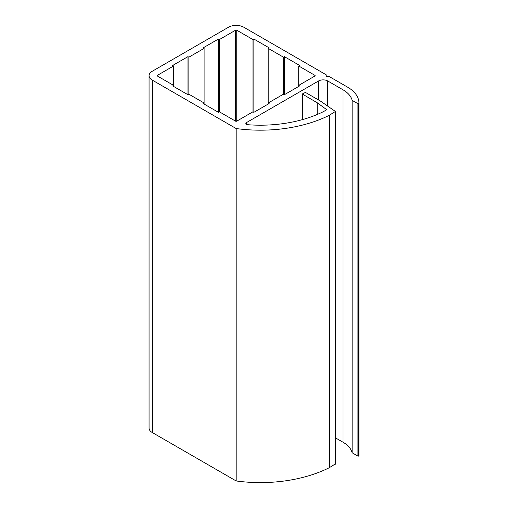 <?xml version="1.0" encoding="UTF-8"?>
<svg xmlns="http://www.w3.org/2000/svg" width="508" height="508" viewBox="0 0 508 508"><rect width="100%" height="100%" fill="white"/><g stroke="black" fill="none" stroke-linecap="round" stroke-linejoin="round"><path stroke-width="0.76" d="M326.758 109.715L323.513 111.589A96.31 55.607 180 0 1 247.701 124.714A2.159 1.245 180 0 1 245.828 123.476A2.159 1.245 180 0 1 246.456 122.599L318.56 80.969A6.477 3.74 180 0 1 327.717 80.969L342.976 89.776A32.372 18.688 180 0 1 352.133 100.349L357.93 103.696L358.927 103.378A38.843 22.428 0 0 0 358.934 102.991A38.843 22.428 0 0 0 347.555 87.135L329.254 76.568L326.193 76.562L326.193 74.797L243.789 27.222A10.789 6.229 0 0 0 228.53 27.222L152.229 71.279A10.789 6.229 0 0 0 149.066 75.679A10.789 6.229 0 0 0 152.229 80.086L236.156 128.543A104.946 60.585 0 0 0 329.406 115.233L335.401 111.455L320.396 101.054L305.441 92.424L302.26 94.005L317.202 102.737L326.758 109.715M335.502 437.883L342.976 442.195A32.372 18.688 180 0 1 352.133 452.768L352.133 100.349M352.133 452.768L357.93 456.12L358.927 455.797A38.843 22.428 0 0 0 358.934 455.416L358.934 102.991M149.066 75.679L149.066 428.104A10.789 6.229 0 0 0 152.229 432.505L236.156 480.962L236.156 128.543M236.156 480.962A104.946 60.585 0 0 0 329.406 467.652L329.406 115.233M329.406 467.652L335.401 463.874M317.202 114.491L317.202 102.737M298.723 86.43L298.723 85.376L299.637 85.903L284.378 94.71L283.464 94.183L268.205 102.991L269.119 103.524L253.86 112.332L252.946 111.804L236.766 121.145A0.864 0.495 180 0 1 235.547 121.145L219.373 111.804L218.453 112.332L203.194 103.524L204.108 102.991L188.849 94.183L187.935 94.71L172.676 85.903L173.59 85.376L157.417 76.035A0.864 0.495 180 0 1 157.162 75.679A0.864 0.495 180 0 1 157.417 75.33L173.59 65.989L172.676 65.462L187.935 56.648L188.849 57.182L204.108 48.368L203.194 47.841L218.453 39.033L219.373 39.56L235.547 30.22A0.864 0.495 180 0 1 236.766 30.22L252.946 39.56L253.86 39.033L269.119 47.841L268.205 48.368L283.464 57.182L284.378 56.648L299.637 65.462L298.723 65.989L314.897 75.33A0.864 0.495 180 0 1 315.151 75.679A0.864 0.495 180 0 1 314.897 76.035L298.723 85.376L298.723 65.989M268.205 104.051L268.205 48.368M204.108 104.051L204.108 48.368M173.59 86.43L173.59 65.989M187.935 94.71L187.935 56.648M188.849 94.183L188.849 57.182M218.453 112.332L218.453 39.033M219.373 111.804L219.373 39.56M252.946 111.804L252.946 39.56M253.86 112.332L253.86 39.033M283.464 94.183L283.464 57.182M284.378 94.71L284.378 56.648M246.456 124.358L246.456 122.599M318.56 100L318.56 80.969M327.717 106.128L327.717 80.969M342.976 442.195L342.976 89.776M357.93 456.12L357.93 103.696M358.546 456.12L358.546 103.696M358.8 455.968L358.8 103.549M358.927 455.797L358.927 103.378M152.229 432.505L152.229 80.086M335.375 464.21L335.375 111.792M302.387 119.634L302.387 94.183M326.79 109.696L326.79 109.379M157.417 76.035L157.417 75.33M235.547 121.145L235.547 30.22M236.766 121.145L236.766 30.22M314.897 76.035L314.897 75.33M335.502 464.033L335.502 111.614M302.26 119.666L302.26 94.005"/></g></svg>
